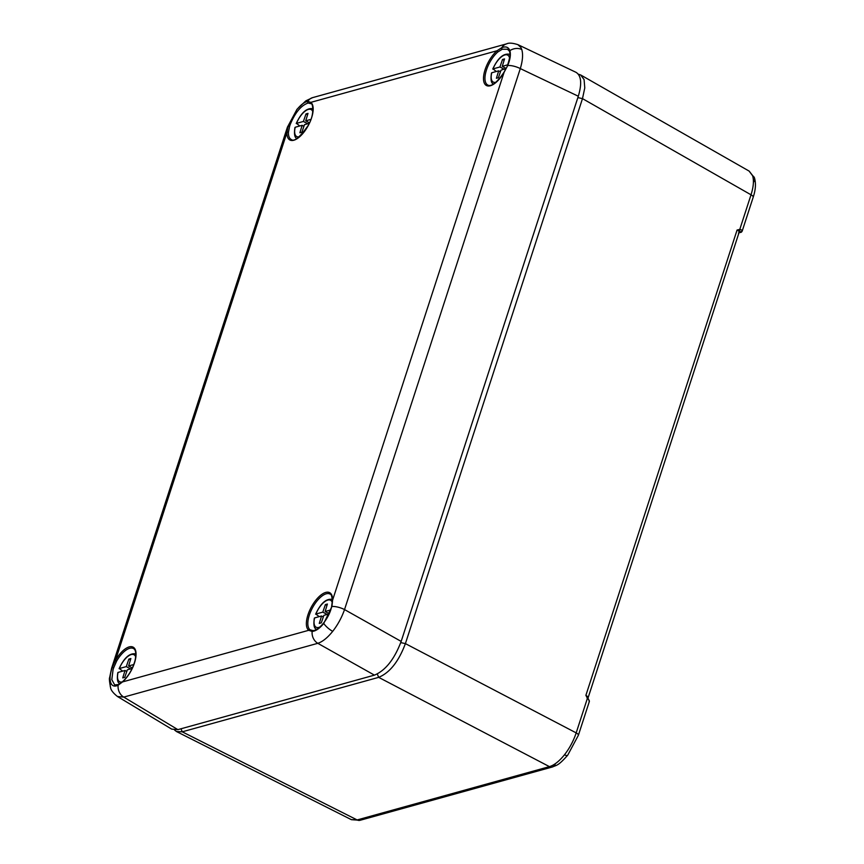 <?xml version="1.0" encoding="UTF-8"?>
<svg xmlns="http://www.w3.org/2000/svg" width="864" height="864" viewBox="0 0 864 864"><rect width="100%" height="100%" fill="white"/><g stroke="black" fill="none" stroke-linecap="round" stroke-linejoin="round"><path stroke-width="1.3" d="M312.833 111.748A15.293 6.642 -61.8 0 0 305.521 110.862A15.293 6.642 -61.8 0 0 296.471 123.379L299.808 125.971M296.471 123.379L303.415 121.457L305.986 113.94L308.005 113.378L305.726 120.82L310.932 119.372M309.258 123.347L304.474 124.675L301.892 132.192L299.873 132.754L302.162 125.323L295.218 127.246A15.293 6.642 -61.8 0 0 299.419 136.739M309.496 122.85L305.726 120.82M303.923 126.274L302.162 125.323M307.724 123.779L303.415 121.457M307.573 114.793L305.986 113.94M303.415 125.993L304.085 125.809M509.598 58.19A15.293 6.642 -61.8 0 0 502.546 56.041A15.293 6.642 -61.8 0 0 492.998 68.904L496.325 71.485M492.998 68.904L499.932 66.982L502.513 59.454L504.533 58.903L502.254 66.334L507.73 64.811M506.056 68.375L500.99 70.2L498.42 77.717L496.4 78.278L498.679 70.837L491.746 72.76A15.293 6.642 -61.8 0 0 495.947 82.253M506.12 68.418L502.254 66.334M500.45 71.788L498.679 70.837M504.252 69.293L499.932 66.982M504.101 60.307L502.513 59.454M499.943 71.518L500.602 71.334M135.702 656.899A15.293 6.642 -61.8 0 0 128.39 656.014A15.293 6.642 -61.8 0 0 119.34 668.531L122.677 671.123M119.34 668.531L126.284 666.608L128.855 659.092L130.874 658.53L128.596 665.971L133.812 664.524M132.127 668.498L127.343 669.827L124.762 677.344L122.742 677.905L125.032 670.475L118.087 672.397A15.293 6.642 -61.8 0 0 122.299 681.89M132.365 667.991L128.596 665.971M126.792 671.425L125.032 670.475M130.594 668.93L126.284 666.608M130.442 659.945L128.855 659.092M126.284 671.144L126.954 670.961M119.869 683.683L119.945 683.726A16.913 7.344 118.2 0 1 119.869 683.683C117.504 682.96 116.824 679.277 117.817 672.635L118.087 672.397M332.262 602.51A15.293 6.642 -61.8 0 0 324.972 601.495A15.293 6.642 -61.8 0 0 315.868 614.056L319.194 616.637M315.868 614.056L322.801 612.133L325.382 604.606L327.402 604.044L325.123 611.485L330.674 609.952M329.13 613.883L323.86 615.352L321.289 622.868L319.27 623.43L321.548 615.989L314.615 617.911A15.293 6.642 -61.8 0 0 319.874 627.037M329.216 613.688L325.123 611.485M323.32 616.939L321.548 615.989M327.121 614.444L322.801 612.133M326.97 605.459L325.382 604.606M322.812 616.669L323.471 616.486M316.397 629.197L316.656 629.359A16.913 7.344 118.2 0 1 316.397 629.197C314.032 628.474 313.351 624.791 314.345 618.149L314.615 617.911M507.73 49.28L502.319 49.216L497.815 51.97A1.08 0.637 -131.2 0 1 497.027 50.749L501.844 47.639C505.883 46.116 508.55 47.131 509.857 50.663C510.948 54.4 510.235 59.335 507.719 65.502L504.133 72.23M310.068 629.802A1.08 0.972 127.6 0 0 308.718 630.299A21.557 9.364 118.2 0 1 315.749 600.318A21.557 9.364 118.2 0 1 332.586 600.178A1.08 0.734 -178.5 0 0 332.359 600.61L331.603 606.712C329.411 617.63 319.237 630.493 312.973 630.612L310.068 629.802A20.477 8.888 -61.8 0 1 312.93 607.003A20.477 8.888 -61.8 0 1 330.178 594.173C331.16 593.935 331.884 596.084 332.359 600.61M116.629 661.1L115.452 660.377L286.967 132.484A21.557 9.364 118.2 0 0 303.804 132.343A21.557 9.364 118.2 0 0 310.835 102.362A1.08 0.972 127.6 0 0 311.105 103.734L308.167 103.043C301.18 105.322 295.186 112.504 290.185 124.589A20.466 8.683 -60.3 0 0 289.559 126.533L288.436 132.343A1.08 0.734 -178.5 0 0 286.967 132.484L288.036 126.403L296.773 109.739C300.812 104.728 304.495 101.952 307.822 101.434L310.835 102.362L497.027 50.749A21.557 9.364 118.2 0 0 484.034 82.382A21.557 9.364 118.2 0 0 504.101 72.284L332.586 600.178L331.949 606.485L323.741 623.441C319.68 628.441 315.814 631.109 312.152 631.454L308.718 630.299L122.526 681.923A1.08 0.637 -131.2 0 1 122.677 681.566C128.531 676.069 132.646 669.071 135.032 660.571C137.246 650.063 133.812 648.702 133.65 648.659A20.477 8.888 -61.8 0 0 116.629 661.1L113.713 667.721A20.66 9.126 -63.3 0 0 113.054 669.74L111.812 679.644L114.674 684.914L118.573 684.504A1.08 0.864 -115 0 0 118.13 685.249C114.415 686.945 111.931 686.038 110.668 682.517C109.544 678.769 110.074 673.726 112.255 667.386L115.452 660.377A21.557 9.364 118.2 0 1 135.518 650.279A21.557 9.364 118.2 0 1 122.526 681.923L118.13 685.249A10.811 8.996 -105.5 0 0 123.768 697.097L117.515 696.492M308.167 103.043A1.08 0.95 82.6 0 1 307.822 101.434A10.811 8.996 -105.5 0 1 312.606 97.632L305.834 100.85L297.022 109.253A10.811 3.715 38.4 0 0 296.773 109.739M110.668 682.517A10.811 8.996 -18.2 0 0 110.581 687.604L110.581 687.604C109.447 681.674 109.123 678.359 109.62 677.668L111.618 668.185A10.811 3.737 18 0 1 112.255 667.386L113.713 667.721M517.936 44.701L520.873 47.477L521.759 49.486C523.184 54.292 522.698 60.664 520.301 68.591L344.531 609.574C341.777 617.479 337.824 624.748 332.683 631.368C327.478 637.805 322.52 641.79 317.801 643.313A10.811 8.996 -105.5 0 1 312.152 631.454A1.08 0.918 85.4 0 1 313.384 630.688M507.686 49.259C508.194 51.041 512.687 49.54 507.427 65.578L507.719 65.502A10.811 3.737 18 0 1 520.301 68.591L578.308 96.228C582.066 83.592 581.31 75.632 576.04 72.338L517.946 44.658C512.6 42.962 508.82 42.692 506.639 43.848L312.606 97.632M177.887 729.637L374.436 675.14L317.801 643.313L123.768 697.097L177.887 729.637L171.698 729.119L117.493 696.524C113.152 693.036 110.851 690.066 110.581 687.604M331.603 606.722L331.949 606.485A10.811 3.737 18 0 1 344.531 609.574L401.166 641.412L578.308 96.228M401.166 641.412C394.416 659.243 385.506 670.486 374.436 675.14M502.319 49.216A1.08 0.842 -111.8 0 1 501.844 47.639A10.811 8.996 -105.5 0 1 506.639 43.848M297.022 109.253L287.399 127.202A10.811 3.737 18 0 1 288.036 126.403L289.559 126.533M555.217 764.078A5.4 4.493 -105.5 0 1 552.377 766.984A5.4 4.493 -105.5 0 1 549.439 766.638C554.267 765.169 559.278 761.216 564.484 754.78C569.635 748.138 573.534 740.848 576.18 732.888L587.423 698.274L585.889 695.336L737.078 230.029L739.778 229.403C741.971 229.943 742.673 230.634 741.874 231.509A1.35 1.231 -124.4 0 1 740.286 232.2A6.739 2.279 17.1 0 1 739.876 232.351L739.228 232.535M738.428 232.988C739.886 232.384 739.433 231.39 737.078 230.029L739.595 230.58A1.35 0.756 85.9 0 0 739.778 229.403L751.021 194.8C753.516 186.905 754.056 180.554 752.62 175.759L749.164 171.158M578.318 74.174L580.63 74.963L584.086 79.585L584.777 87.934L582.487 98.626L405.4 643.615C398.704 661.489 389.783 672.743 378.659 677.354L182.239 731.819L176.472 731.516L174.539 730.004M351.4 819.623L357.145 819.947L549.439 766.638L378.659 677.354L377.309 674.006M589.054 701.838C589.766 701.233 589.226 700.045 587.423 698.274L587.812 697.723L585.889 695.336C588.211 696.816 588.643 697.874 587.174 698.501M739.595 230.58L740.286 232.2A4.061 1.372 -162.9 0 1 739.886 232.373A1.35 1.123 74.5 0 0 740.966 232.286M564.484 754.78A5.4 1.858 -141.6 0 0 567.68 755.233L578.362 735.318L589.367 701.428L587.812 697.723M509.512 54.259A16.913 7.344 118.2 0 1 509.879 54.454L509.512 54.259C503.399 53.147 497.815 58.082 492.761 69.044M497.815 51.97A20.477 8.888 -61.8 0 0 486.184 70.88A20.477 8.888 -61.8 0 0 487.944 85.104C487.642 84.802 492.383 89.64 504.025 72.209L507.578 65.837M288.436 132.343A20.477 8.888 -61.8 0 0 291.427 139.59C294.214 141.934 299.776 137.279 308.092 125.626C315.155 114.178 312.563 102.384 311.04 103.68L310.792 103.507M521.759 49.486A10.811 8.996 161.8 0 0 509.857 50.663M332.683 631.368A10.811 3.715 -141.6 0 1 323.741 623.441M567.68 755.233C558.047 766.076 556.902 764.942 552.377 766.984L360.083 820.292A5.4 4.493 -105.5 0 1 357.145 819.947L182.239 731.819L181.008 728.773M753.656 181.98A5.4 4.504 161.8 0 0 754.499 177.984L754.499 177.984A5.4 4.504 161.8 0 0 752.62 175.759M577.854 97.61L582.487 98.626L751.021 194.8A5.4 1.868 18 0 1 753.192 197.23L742.187 231.12L739.109 232.88M400.766 642.6L405.4 643.615L576.18 732.888A5.4 1.868 -162 0 1 578.362 735.318M739.217 232.567L739.886 232.373M739.303 232.232A1.35 1.123 -105.5 0 1 739.876 232.351M312.995 108.745C306.871 107.633 301.288 112.568 296.233 123.53M294.948 127.483C293.954 134.125 294.635 137.808 297 138.532M491.476 72.997C490.482 79.639 491.162 83.322 493.528 84.046M135.864 653.897C129.74 652.784 124.157 657.72 119.102 668.682M332.381 599.411C326.268 598.298 320.684 603.234 315.63 614.196M287.399 127.202L111.618 668.185M122.677 681.566L118.573 684.504M580.64 74.941L749.174 171.115L754.499 177.984C756.076 183.449 755.644 189.864 753.192 197.23M360.083 820.292L351.378 819.666L176.461 731.527M588.017 698.058L739.141 232.265"/></g></svg>
